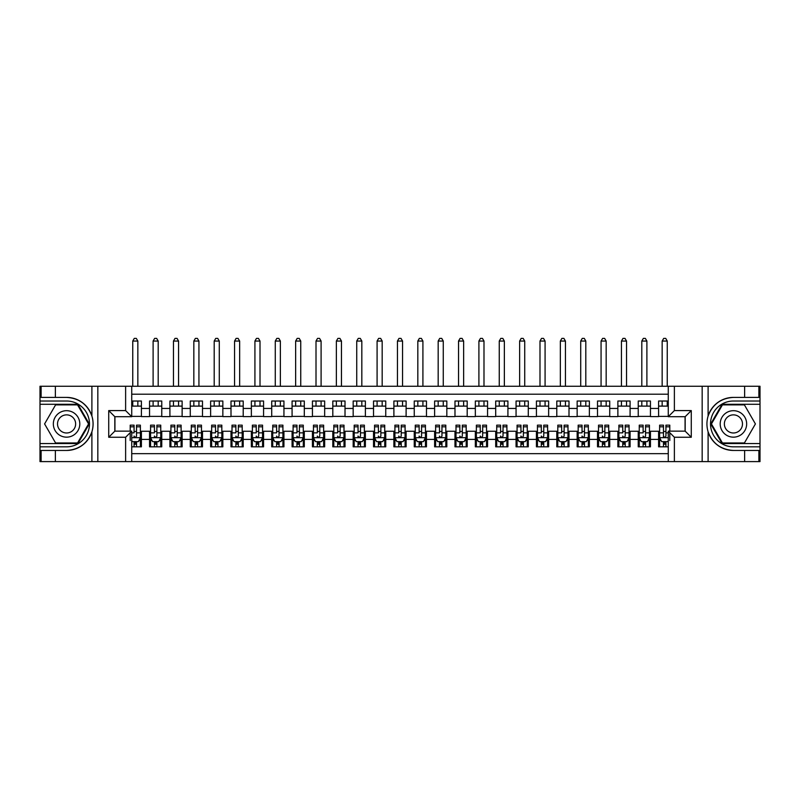 <?xml version="1.0" encoding="UTF-8"?>
<svg xmlns="http://www.w3.org/2000/svg" width="800" height="800" viewBox="0 0 800 800"><rect width="100%" height="100%" fill="white"/><g stroke="black" fill="none" stroke-linecap="round" stroke-linejoin="round"><path stroke-width="1.2" d="M131.73 461.6L668.27 461.6L668.27 431.15L685.17 431.15L685.17 416.7L668.27 416.7L668.27 386.26L131.73 386.26L131.73 416.7L114.83 416.7L114.83 431.15L131.73 431.15L131.73 461.6L55.37 461.6L55.37 450.45L66.57 450.45C79.04 449.69 87.48 443.48 91.9 431.8C93.45 426.56 93.45 421.3 91.9 416.05C87.48 404.37 79.04 398.16 66.57 397.4L55.37 397.4L55.37 386.26L40 386.26L40 443.57L77.92 443.57L89.26 423.93L77.92 404.28L40 404.28M668.27 401.02L658.6 401.02L658.6 408.45L650.45 408.45L650.45 416.6L658.6 416.6L658.6 408.45M650.45 408.45L650.45 401.02L638.24 401.02L638.24 408.45L630.09 408.45L630.09 416.6L638.24 416.6L638.24 408.45M630.09 408.45L630.09 401.02L617.87 401.02L617.87 408.45L609.73 408.45L609.73 416.6L617.87 416.6L617.87 408.45M609.73 408.45L609.73 401.02L597.51 401.02L597.51 408.45L589.37 408.45L589.37 416.6L597.51 416.6L597.51 408.45M589.37 408.45L589.37 401.02L577.15 401.02L577.15 408.45L569 408.45L569 416.6L577.15 416.6L577.15 408.45M569 408.45L569 401.02L556.79 401.02L556.79 408.45L548.64 408.45L548.64 416.6L556.79 416.6L556.79 408.45M548.64 408.45L548.64 401.02L536.43 401.02L536.43 408.45L528.28 408.45L528.28 416.6L536.43 416.6L536.43 408.45M528.28 408.45L528.28 401.02L516.06 401.02L516.06 408.45L507.92 408.45L507.92 416.6L516.06 416.6L516.06 408.45M507.92 408.45L507.92 401.02L495.7 401.02L495.7 408.45L487.56 408.45L487.56 416.6L495.7 416.6L495.7 408.45M487.56 408.45L487.56 401.02L475.34 401.02L475.34 408.45L467.19 408.45L467.19 416.6L475.34 416.6L475.34 408.45M467.19 408.45L467.19 401.02L454.98 401.02L454.98 408.45L446.83 408.45L446.83 416.6L454.98 416.6L454.98 408.45M446.83 408.45L446.83 401.02L434.62 401.02L434.62 408.45L426.47 408.45L426.47 416.6L434.62 416.6L434.62 408.45M426.47 408.45L426.47 401.02L414.25 401.02L414.25 408.45L406.11 408.45L406.11 416.6L414.25 416.6L414.25 408.45M406.11 408.45L406.11 401.02L393.89 401.02L393.89 408.45L385.75 408.45L385.75 416.6L393.89 416.6L393.89 408.45M385.75 408.45L385.75 401.02L373.53 401.02L373.53 408.45L365.38 408.45L365.38 416.6L373.53 416.6L373.53 408.45M365.38 408.45L365.38 401.02L353.17 401.02L353.17 408.45L345.02 408.45L345.02 416.6L353.17 416.6L353.17 408.45M345.02 408.45L345.02 401.02L332.81 401.02L332.81 408.45L324.66 408.45L324.66 416.6L332.81 416.6L332.81 408.45M324.66 408.45L324.66 401.02L312.44 401.02L312.44 408.45L304.3 408.45L304.3 416.6L312.44 416.6L312.44 408.45M304.3 408.45L304.3 401.02L292.08 401.02L292.08 408.45L283.94 408.45L283.94 416.6L292.08 416.6L292.08 408.45M283.94 408.45L283.94 401.02L271.72 401.02L271.72 408.45L263.57 408.45L263.57 416.6L271.72 416.6L271.72 408.45M263.57 408.45L263.57 401.02L251.36 401.02L251.36 408.45L243.21 408.45L243.21 416.6L251.36 416.6L251.36 408.45M243.21 408.45L243.21 401.02L231 401.02L231 408.45L222.85 408.45L222.85 416.6L231 416.6L231 408.45M222.85 408.45L222.85 401.02L210.63 401.02L210.63 408.45L202.49 408.45L202.49 416.6L210.63 416.6L210.63 408.45M202.49 408.45L202.49 401.02L190.27 401.02L190.27 408.45L182.13 408.45L182.13 416.6L190.27 416.6L190.27 408.45M182.13 408.45L182.13 401.02L169.91 401.02L169.91 408.45L161.76 408.45L161.76 416.6L169.91 416.6L169.91 408.45M161.76 408.45L161.76 401.02L149.55 401.02L149.55 416.6L141.4 416.6L141.4 401.02L131.73 401.02M131.73 446.83L141.4 446.83L141.4 431.26L149.55 431.26L149.55 446.83L161.76 446.83L161.76 431.26L169.91 431.26L169.91 439.4L161.76 439.4M169.91 439.4L169.91 446.83L182.13 446.83L182.13 431.26L190.27 431.26L190.27 439.4L182.13 439.4M190.27 439.4L190.27 446.83L202.49 446.83L202.49 431.26L210.63 431.26L210.63 439.4L202.49 439.4M210.63 439.4L210.63 446.83L222.85 446.83L222.85 431.26L231 431.26L231 439.4L222.85 439.4M231 439.4L231 446.83L243.21 446.83L243.21 431.26L251.36 431.26L251.36 439.4L243.21 439.4M251.36 439.4L251.36 446.83L263.57 446.83L263.57 431.26L271.72 431.26L271.72 439.4L263.57 439.4M271.72 439.4L271.72 446.83L283.94 446.83L283.94 431.26L292.08 431.26L292.08 439.4L283.94 439.4M292.08 439.4L292.08 446.83L304.3 446.83L304.3 431.26L312.44 431.26L312.44 439.4L304.3 439.4M312.44 439.4L312.44 446.83L324.66 446.83L324.66 431.26L332.81 431.26L332.81 439.4L324.66 439.4M332.81 439.4L332.81 446.83L345.02 446.83L345.02 431.26L353.17 431.26L353.17 439.4L345.02 439.4M353.17 439.4L353.17 446.83L365.38 446.83L365.38 431.26L373.53 431.26L373.53 439.4L365.38 439.4M373.53 439.4L373.53 446.83L385.75 446.83L385.75 431.26L393.89 431.26L393.89 439.4L385.75 439.4M393.89 439.4L393.89 446.83L406.11 446.83L406.11 431.26L414.25 431.26L414.25 439.4L406.11 439.4M414.25 439.4L414.25 446.83L426.47 446.83L426.47 431.26L434.62 431.26L434.62 439.4L426.47 439.4M434.62 439.4L434.62 446.83L446.83 446.83L446.83 431.26L454.98 431.26L454.98 439.4L446.83 439.4M454.98 439.4L454.98 446.83L467.19 446.83L467.19 431.26L475.34 431.26L475.34 439.4L467.19 439.4M475.34 439.4L475.34 446.83L487.56 446.83L487.56 431.26L495.7 431.26L495.7 439.4L487.56 439.4M495.7 439.4L495.7 446.83L507.92 446.83L507.92 431.26L516.06 431.26L516.06 439.4L507.92 439.4M516.06 439.4L516.06 446.83L528.28 446.83L528.28 431.26L536.43 431.26L536.43 439.4L528.28 439.4M536.43 439.4L536.43 446.83L548.64 446.83L548.64 431.26L556.79 431.26L556.79 439.4L548.64 439.4M556.79 439.4L556.79 446.83L569 446.83L569 431.26L577.15 431.26L577.15 439.4L569 439.4M577.15 439.4L577.15 446.83L589.37 446.83L589.37 431.26L597.51 431.26L597.51 439.4L589.37 439.4M597.51 439.4L597.51 446.83L609.73 446.83L609.73 431.26L617.87 431.26L617.87 439.4L609.73 439.4M617.87 439.4L617.87 446.83L630.09 446.83L630.09 431.26L638.24 431.26L638.24 439.4L630.09 439.4M638.24 439.4L638.24 446.83L650.45 446.83L650.45 431.26L658.6 431.26L658.6 439.4L650.45 439.4M668.27 394.2L131.73 394.2M131.73 453.65L668.27 453.65M658.6 439.4L658.6 446.83L668.27 446.83M114.93 416.7L114.93 431.15M685.07 431.15L685.07 416.7M131.73 406.11L141.4 406.11M131.73 416.39L141.4 416.39M134.07 431.46L136.52 431.46M140.38 431.46L141.4 431.46M134.07 441.74L136.52 441.74M140.38 441.74L141.4 441.74M149.55 416.39L161.76 416.39M149.55 406.11L161.76 406.11M149.55 431.46L150.57 431.46M154.43 431.46L156.88 431.46M160.75 431.46L161.76 431.46M149.55 441.74L150.57 441.74M154.43 441.74L156.88 441.74M160.75 441.74L161.76 441.74M169.91 431.46L170.93 431.46M174.8 431.46L177.24 431.46M181.11 431.46L182.13 431.46M169.91 441.74L170.93 441.74M174.8 441.74L177.24 441.74M181.11 441.74L182.13 441.74M169.91 406.11L182.13 406.11M169.91 416.39L182.13 416.39M190.27 431.46L191.29 431.46M195.16 431.46L197.6 431.46M201.47 431.46L202.49 431.46M190.27 441.74L191.29 441.74M195.16 441.74L197.6 441.74M201.47 441.74L202.49 441.74M190.27 406.11L202.49 406.11M190.27 416.39L202.49 416.39M210.63 431.46L211.65 431.46M215.52 431.46L217.96 431.46M221.83 431.46L222.85 431.46M210.63 441.74L211.65 441.74M215.52 441.74L217.96 441.74M221.83 441.74L222.85 441.74M210.63 406.11L222.85 406.11M210.63 416.39L222.85 416.39M231 431.46L232.01 431.46M235.88 431.46L238.33 431.46M242.19 431.46L243.21 431.46M231 441.74L232.01 441.74M235.88 441.74L238.33 441.74M242.19 441.74L243.21 441.74M231 406.11L243.21 406.11M231 416.39L243.21 416.39M251.36 431.46L252.38 431.46M256.24 431.46L258.69 431.46M262.56 431.46L263.57 431.46M251.36 441.74L252.38 441.74M256.24 441.74L258.69 441.74M262.56 441.74L263.57 441.74M251.36 406.11L263.57 406.11M251.36 416.39L263.57 416.39M271.72 431.46L272.74 431.46M276.61 431.46L279.05 431.46M282.92 431.46L283.94 431.46M271.72 441.74L272.74 441.74M276.61 441.74L279.05 441.74M282.92 441.74L283.94 441.74M271.72 406.11L283.94 406.11M271.72 416.39L283.94 416.39M292.08 431.46L293.1 431.46M296.97 431.46L299.41 431.46M303.28 431.46L304.3 431.46M292.08 441.74L293.1 441.74M296.97 441.74L299.41 441.74M303.28 441.74L304.3 441.74M292.08 406.11L304.3 406.11M292.08 416.39L304.3 416.39M312.44 431.46L313.46 431.46M317.33 431.46L319.77 431.46M323.64 431.46L324.66 431.46M312.44 441.74L313.46 441.74M317.33 441.74L319.77 441.74M323.64 441.74L324.66 441.74M312.44 406.11L324.66 406.11M312.44 416.39L324.66 416.39M332.81 431.46L333.82 431.46M337.69 431.46L340.14 431.46M344 431.46L345.02 431.46M332.81 441.74L333.82 441.74M337.69 441.74L340.14 441.74M344 441.74L345.02 441.74M332.81 406.11L345.02 406.11M332.81 416.39L345.02 416.39M353.17 431.46L354.19 431.46M358.05 431.46L360.5 431.46M364.37 431.46L365.38 431.46M353.17 441.74L354.19 441.74M358.05 441.74L360.5 441.74M364.37 441.74L365.38 441.74M353.17 406.11L365.38 406.11M353.17 416.39L365.38 416.39M373.53 431.46L374.55 431.46M378.42 431.46L380.86 431.46M384.73 431.46L385.75 431.46M373.53 441.74L374.55 441.74M378.42 441.74L380.86 441.74M384.73 441.74L385.75 441.74M373.53 406.11L385.75 406.11M373.53 416.39L385.75 416.39M393.89 431.46L394.91 431.46M398.78 431.46L401.22 431.46M405.09 431.46L406.11 431.46M393.89 441.74L394.91 441.74M398.78 441.74L401.22 441.74M405.09 441.74L406.11 441.74M393.89 406.11L406.11 406.11M393.89 416.39L406.11 416.39M414.25 431.46L415.27 431.46M419.14 431.46L421.58 431.46M425.45 431.46L426.47 431.46M414.25 441.74L415.27 441.74M419.14 441.74L421.58 441.74M425.45 441.74L426.47 441.74M414.25 406.11L426.47 406.11M414.25 416.39L426.47 416.39M434.62 431.46L435.63 431.46M439.5 431.46L441.95 431.46M445.81 431.46L446.83 431.46M434.62 441.74L435.63 441.74M439.5 441.74L441.95 441.74M445.81 441.74L446.83 441.74M434.62 406.11L446.83 406.11M434.62 416.39L446.83 416.39M454.98 431.46L456 431.46M459.86 431.46L462.31 431.46M466.18 431.46L467.19 431.46M454.98 441.74L456 441.74M459.86 441.74L462.31 441.74M466.18 441.74L467.19 441.74M454.98 406.11L467.19 406.11M454.98 416.39L467.19 416.39M475.34 431.46L476.36 431.46M480.23 431.46L482.67 431.46M486.54 431.46L487.56 431.46M475.34 441.74L476.36 441.74M480.23 441.74L482.67 441.74M486.54 441.74L487.56 441.74M475.34 406.11L487.56 406.11M475.34 416.39L487.56 416.39M495.7 431.46L496.72 431.46M500.59 431.46L503.03 431.46M506.9 431.46L507.92 431.46M495.7 441.74L496.72 441.74M500.59 441.74L503.03 441.74M506.9 441.74L507.92 441.74M495.7 406.11L507.92 406.11M495.7 416.39L507.92 416.39M516.06 431.46L517.08 431.46M520.95 431.46L523.39 431.46M527.26 431.46L528.28 431.46M516.06 441.74L517.08 441.74M520.95 441.74L523.39 441.74M527.26 441.74L528.28 441.74M516.06 406.11L528.28 406.11M516.06 416.39L528.28 416.39M536.43 431.46L537.44 431.46M541.31 431.46L543.76 431.46M547.62 431.46L548.64 431.46M536.43 441.74L537.44 441.74M541.31 441.74L543.76 441.74M547.62 441.74L548.64 441.74M536.43 406.11L548.64 406.11M536.43 416.39L548.64 416.39M556.79 431.46L557.81 431.46M561.67 431.46L564.12 431.46M567.99 431.46L569 431.46M556.79 441.74L557.81 441.74M561.67 441.74L564.12 441.74M567.99 441.74L569 441.74M556.79 406.11L569 406.11M556.79 416.39L569 416.39M577.15 431.46L578.17 431.46M582.04 431.46L584.48 431.46M588.35 431.46L589.37 431.46M577.15 441.74L578.17 441.74M582.04 441.74L584.48 441.74M588.35 441.74L589.37 441.74M577.15 406.11L589.37 406.11M577.15 416.39L589.37 416.39M597.51 431.46L598.53 431.46M602.4 431.46L604.84 431.46M608.71 431.46L609.73 431.46M597.51 441.74L598.53 441.74M602.4 441.74L604.84 441.74M608.71 441.74L609.73 441.74M597.51 406.11L609.73 406.11M597.51 416.39L609.73 416.39M617.87 431.46L618.89 431.46M622.76 431.46L625.2 431.46M629.07 431.46L630.09 431.46M617.87 441.74L618.89 441.74M622.76 441.74L625.2 441.74M629.07 441.74L630.09 441.74M617.87 406.11L630.09 406.11M617.87 416.39L630.09 416.39M638.24 431.46L639.25 431.46M643.12 431.46L645.57 431.46M649.43 431.46L650.45 431.46M638.24 441.74L639.25 441.74M643.12 441.74L645.57 441.74M649.43 441.74L650.45 441.74M638.24 406.11L650.45 406.11M638.24 416.39L650.45 416.39M658.6 431.46L659.62 431.46M663.48 431.46L665.93 431.46M658.6 441.74L659.62 441.74M663.48 441.74L665.93 441.74M658.6 406.11L668.27 406.11M658.6 416.39L668.27 416.39M134.07 446.83L134.07 441.64L134.07 444.19L136.52 444.19M131.73 440.62L132.24 441.64L138.35 441.64L140.38 437.57L140.38 432.85L140.38 446.83M140.38 429.17L140.38 425.15L136.52 425.15L136.52 432.85L136.52 426.81L140.38 426.81L140.38 432.85L136.52 432.85L136.52 436.04C135.7 437.61 134.89 437.61 134.07 436.04L134.07 437.67M138.91 440.52L140.38 440.52L140.38 444.19M130.2 431.15L130.2 425.15L134.07 425.15L134.07 432.85L131.73 432.85M130.2 432.85L130.2 440.52M136.52 441.64L136.52 446.83M137.84 406.11L137.84 401.02M137.84 386.26L137.84 341.05L132.75 341.05L132.75 386.26M132.75 406.11L132.75 401.02M132.75 341.05L134.28 338.4L136.31 338.4L137.84 341.05M73.19 412.46A13.24 13.24 0 0 0 55.11 417.31A13.24 13.24 0 0 0 59.95 435.39A13.24 13.24 0 0 0 78.03 430.54A13.24 13.24 0 0 0 73.19 412.46M71.1 416.08A9.06 9.06 0 0 0 58.73 419.39A9.06 9.06 0 0 0 62.04 431.77A9.06 9.06 0 0 0 74.42 428.46A9.06 9.06 0 0 0 71.1 416.08M77.56 442.96L55.58 442.96L44.59 423.93L55.58 404.89L77.56 404.89L88.56 423.93L77.56 442.96M740.05 412.46A13.24 13.24 0 0 0 721.97 417.31A13.24 13.24 0 0 0 726.81 435.39A13.24 13.24 0 0 0 744.89 430.54A13.24 13.24 0 0 0 740.05 412.46M737.96 416.08A9.06 9.06 0 0 0 725.58 419.39A9.06 9.06 0 0 0 728.9 431.77A9.06 9.06 0 0 0 741.27 428.46A9.06 9.06 0 0 0 737.96 416.08M744.42 442.96L722.44 442.96L711.44 423.93L722.44 404.89L744.42 404.89L755.41 423.93L744.42 442.96M125.62 461.6L125.62 437.26L108.72 437.26L108.72 410.59L125.62 410.59L125.62 386.26L97.83 386.26L97.83 461.6M91.9 416.05L91.9 386.26L55.37 386.26M55.37 461.6L40 461.6L40 443.57M40 446.83L66.57 446.83A22.91 22.91 0 0 0 89.48 423.93A22.91 22.91 0 0 0 66.57 401.02L40 401.02M66.57 450.45A26.52 26.52 0 0 0 93.09 423.93A26.52 26.52 0 0 0 66.57 397.4M91.9 386.26L97.83 386.26M125.62 386.26L131.73 386.26M55.37 450.45L41.12 450.45L41.12 461.6M55.37 397.4L41.12 397.4L41.12 386.26M125.62 437.26L131.73 431.15M108.72 437.26L114.83 431.15M108.72 410.59L114.83 416.7M125.62 410.59L131.73 416.7M668.27 386.26L744.63 386.26L744.63 397.4L733.43 397.4C720.96 398.16 712.52 404.37 708.1 416.05C706.55 421.29 706.55 426.55 708.1 431.8C712.52 443.48 720.96 449.69 733.43 450.45L744.63 450.45L744.63 461.6L760 461.6L760 404.28L722.08 404.28L710.74 423.93L722.08 443.57L760 443.57M674.38 386.26L674.38 410.59L691.28 410.59L691.28 437.26L674.38 437.26L674.38 461.6L702.17 461.6L702.17 386.26M733.43 450.45A26.52 26.52 0 0 1 708.1 431.8L708.1 461.6L744.63 461.6M744.63 386.26L760 386.26L760 404.28M760 401.02L733.43 401.02A22.91 22.91 0 0 0 710.52 423.93A22.91 22.91 0 0 0 733.43 446.83L760 446.83M733.43 397.4A26.52 26.52 0 0 0 708.1 416.05L708.1 386.26M708.1 461.6L702.17 461.6M674.38 461.6L668.27 461.6M744.63 397.4L758.88 397.4L758.88 386.26M744.63 450.45L758.88 450.45L758.88 461.6M674.38 410.59L668.27 416.7M691.28 410.59L685.17 416.7M691.28 437.26L685.17 431.15M674.38 437.26L668.27 431.15M154.43 446.83L154.43 441.64L154.43 444.19L156.88 444.19M150.57 426.81L154.43 426.81L154.43 425.15L150.57 425.15L150.57 437.57L152.6 441.64L158.71 441.64L160.75 437.57L160.75 432.85L160.75 446.83M160.75 429.17L160.75 425.15L156.88 425.15L156.88 432.85L156.88 426.81L160.75 426.81L160.75 432.85L156.88 432.85L156.88 436.04C156.06 437.61 155.25 437.61 154.43 436.04L154.43 437.67M159.27 440.52L160.75 440.52L160.75 444.19M154.43 426.81L154.43 432.85L150.57 432.85L150.57 444.19M152.04 440.52L150.57 440.52L150.57 446.83M156.88 441.64L156.88 446.83M158.2 406.11L158.2 401.02M158.2 386.26L158.2 341.05L153.11 341.05L153.11 386.26M153.11 406.11L153.11 401.02M153.11 341.05L154.64 338.4L156.67 338.4L158.2 341.05M174.8 446.83L174.8 441.64L174.8 444.19L177.24 444.19M170.93 426.81L174.8 426.81L174.8 425.15L170.93 425.15L170.93 437.57L172.96 441.64L179.07 441.64L181.11 437.57L181.11 432.85L181.11 446.83M181.11 429.17L181.11 425.15L177.24 425.15L177.24 432.85L177.24 426.81L181.11 426.81L181.11 432.85L177.24 432.85L177.24 436.04C176.42 437.61 175.61 437.61 174.8 436.04L174.8 437.67M179.63 440.52L181.11 440.52L181.11 444.19M174.8 426.81L174.8 432.85L170.93 432.85L170.93 444.19M172.4 440.52L170.93 440.52L170.93 446.83M177.24 441.64L177.24 446.83M178.56 406.11L178.56 401.02M178.56 386.26L178.56 341.05L173.47 341.05L173.47 386.26M173.47 406.11L173.47 401.02M173.47 341.05L175 338.4L177.04 338.4L178.56 341.05M195.16 446.83L195.16 441.64L195.16 444.19L197.6 444.19M191.29 426.81L195.16 426.81L195.16 425.15L191.29 425.15L191.29 437.57L193.33 441.64L199.43 441.64L201.47 437.57L201.47 432.85L201.47 446.83M201.47 429.17L201.47 425.15L197.6 425.15L197.6 432.85L197.6 426.81L201.47 426.81L201.47 432.85L197.6 432.85L197.6 436.04C196.79 437.61 195.97 437.61 195.16 436.04L195.16 437.67M199.99 440.52L201.47 440.52L201.47 444.19M195.16 426.81L195.16 432.85L191.29 432.85L191.29 444.19M192.77 440.52L191.29 440.52L191.29 446.83M197.6 441.64L197.6 446.83M198.93 406.11L198.93 401.02M198.93 386.26L198.93 341.05L193.83 341.05L193.83 386.26M193.83 406.11L193.83 401.02M193.83 341.05L195.36 338.4L197.4 338.4L198.93 341.05M215.52 446.83L215.52 441.64L215.52 444.19L217.96 444.19M211.65 426.81L215.52 426.81L215.52 425.15L211.65 425.15L211.65 437.57L213.69 441.64L219.8 441.64L221.83 437.57L221.83 432.85L221.83 446.83M221.83 429.17L221.83 425.15L217.96 425.15L217.96 432.85L217.96 426.81L221.83 426.81L221.83 432.85L217.96 432.85L217.96 436.04C217.15 437.61 216.33 437.61 215.52 436.04L215.52 437.67M220.36 440.52L221.83 440.52L221.83 444.19M215.52 426.81L215.52 432.85L211.65 432.85L211.65 444.19M213.13 440.52L211.65 440.52L211.65 446.83M217.96 441.64L217.96 446.83M219.29 406.11L219.29 401.02M219.29 386.26L219.29 341.05L214.2 341.05L214.2 386.26M214.2 406.11L214.2 401.02M214.2 341.05L215.72 338.4L217.76 338.4L219.29 341.05M235.88 446.83L235.88 441.64L235.88 444.19L238.33 444.19M232.01 426.81L235.88 426.81L235.88 425.15L232.01 425.15L232.01 437.57L234.05 441.64L240.16 441.64L242.19 437.57L242.19 432.85L242.19 446.83M242.19 429.17L242.19 425.15L238.33 425.15L238.33 432.85L238.33 426.81L242.19 426.81L242.19 432.85L238.33 432.85L238.33 436.04C237.51 437.61 236.7 437.61 235.88 436.04L235.88 437.67M240.72 440.52L242.19 440.52L242.19 444.19M235.88 426.81L235.88 432.85L232.01 432.85L232.01 444.19M233.49 440.52L232.01 440.52L232.01 446.83M238.33 441.64L238.33 446.83M239.65 406.11L239.65 401.02M239.65 386.26L239.65 341.05L234.56 341.05L234.56 386.26M234.56 406.11L234.56 401.02M234.56 341.05L236.09 338.4L238.12 338.4L239.65 341.05M256.24 446.83L256.24 441.64L256.24 444.19L258.69 444.19M252.38 426.81L256.24 426.81L256.24 425.15L252.38 425.15L252.38 437.57L254.41 441.64L260.52 441.64L262.56 437.57L262.56 432.85L262.56 446.83M262.56 429.17L262.56 425.15L258.69 425.15L258.69 432.85L258.69 426.81L262.56 426.81L262.56 432.85L258.69 432.85L258.69 436.04C257.87 437.61 257.06 437.61 256.24 436.04L256.24 437.67M261.08 440.52L262.56 440.52L262.56 444.19M256.24 426.81L256.24 432.85L252.38 432.85L252.38 444.19M253.85 440.52L252.38 440.52L252.38 446.83M258.69 441.64L258.69 446.83M260.01 406.11L260.01 401.02M260.01 386.26L260.01 341.05L254.92 341.05L254.92 386.26M254.92 406.11L254.92 401.02M254.92 341.05L256.45 338.4L258.48 338.4L260.01 341.05M276.61 446.83L276.61 441.64L276.61 444.19L279.05 444.19M272.74 426.81L276.61 426.81L276.61 425.15L272.74 425.15L272.74 437.57L274.77 441.64L280.88 441.64L282.92 437.57L282.92 432.85L282.92 446.83M282.92 429.17L282.92 425.15L279.05 425.15L279.05 432.85L279.05 426.81L282.92 426.81L282.92 432.85L279.05 432.85L279.05 436.04C278.23 437.61 277.42 437.61 276.61 436.04L276.61 437.67M281.44 440.52L282.92 440.52L282.92 444.19M276.61 426.81L276.61 432.85L272.74 432.85L272.74 444.19M274.21 440.52L272.74 440.52L272.74 446.83M279.05 441.64L279.05 446.83M280.37 406.11L280.37 401.02M280.37 386.26L280.37 341.05L275.28 341.05L275.28 386.26M275.28 406.11L275.28 401.02M275.28 341.05L276.81 338.4L278.85 338.4L280.37 341.05M296.97 446.83L296.97 441.64L296.97 444.19L299.41 444.19M293.1 426.81L296.97 426.81L296.97 425.15L293.1 425.15L293.1 437.57L295.14 441.64L301.24 441.64L303.28 437.57L303.28 432.85L303.28 446.83M303.28 429.17L303.28 425.15L299.41 425.15L299.41 432.85L299.41 426.81L303.28 426.81L303.28 432.85L299.41 432.85L299.41 436.04C298.6 437.61 297.78 437.61 296.97 436.04L296.97 437.67M301.8 440.52L303.28 440.52L303.28 444.19M296.97 426.81L296.97 432.85L293.1 432.85L293.1 444.19M294.58 440.52L293.1 440.52L293.1 446.83M299.41 441.64L299.41 446.83M300.74 406.11L300.74 401.02M300.74 386.26L300.74 341.05L295.64 341.05L295.64 386.26M295.64 406.11L295.64 401.02M295.64 341.05L297.17 338.4L299.21 338.4L300.74 341.05M317.33 446.83L317.33 441.64L317.33 444.19L319.77 444.19M313.46 426.81L317.33 426.81L317.33 425.15L313.46 425.15L313.46 437.57L315.5 441.64L321.61 441.64L323.64 437.57L323.64 432.85L323.64 446.83M323.64 429.17L323.64 425.15L319.77 425.15L319.77 432.85L319.77 426.81L323.64 426.81L323.64 432.85L319.77 432.85L319.77 436.04C318.96 437.61 318.14 437.61 317.33 436.04L317.33 437.67M322.17 440.52L323.64 440.52L323.64 444.19M317.33 426.81L317.33 432.85L313.46 432.85L313.46 444.19M314.94 440.52L313.46 440.52L313.46 446.83M319.77 441.64L319.77 446.83M321.1 406.11L321.1 401.02M321.1 386.26L321.1 341.05L316.01 341.05L316.01 386.26M316.01 406.11L316.01 401.02M316.01 341.05L317.53 338.4L319.57 338.4L321.1 341.05M337.69 446.83L337.69 441.64L337.69 444.19L340.14 444.19M333.82 426.81L337.69 426.81L337.69 425.15L333.82 425.15L333.82 437.57L335.86 441.64L341.97 441.64L344 437.57L344 432.85L344 446.83M344 429.17L344 425.15L340.14 425.15L340.14 432.85L340.14 426.81L344 426.81L344 432.85L340.14 432.85L340.14 436.04C339.32 437.61 338.51 437.61 337.69 436.04L337.69 437.67M342.53 440.52L344 440.52L344 444.19M337.69 426.81L337.69 432.85L333.82 432.85L333.82 444.19M335.3 440.52L333.82 440.52L333.82 446.83M340.14 441.64L340.14 446.83M341.46 406.11L341.46 401.02M341.46 386.26L341.46 341.05L336.37 341.05L336.37 386.26M336.37 406.11L336.37 401.02M336.37 341.05L337.9 338.4L339.93 338.4L341.46 341.05M358.05 446.83L358.05 441.64L358.05 444.19L360.5 444.19M354.19 426.81L358.05 426.81L358.05 425.15L354.19 425.15L354.19 437.57L356.22 441.64L362.33 441.64L364.37 437.57L364.37 432.85L364.37 446.83M364.37 429.17L364.37 425.15L360.5 425.15L360.5 432.85L360.5 426.81L364.37 426.81L364.37 432.85L360.5 432.85L360.5 436.04C359.68 437.61 358.87 437.61 358.05 436.04L358.05 437.67M362.89 440.52L364.37 440.52L364.37 444.19M358.05 426.81L358.05 432.85L354.19 432.85L354.19 444.19M355.66 440.52L354.19 440.52L354.19 446.83M360.5 441.64L360.5 446.83M361.82 406.11L361.82 401.02M361.82 386.26L361.82 341.05L356.73 341.05L356.73 386.26M356.73 406.11L356.73 401.02M356.73 341.05L358.26 338.4L360.29 338.4L361.82 341.05M378.42 446.83L378.42 441.64L378.42 444.19L380.86 444.19M374.55 426.81L378.42 426.81L378.42 425.15L374.55 425.15L374.55 437.57L376.58 441.64L382.69 441.64L384.73 437.57L384.73 432.85L384.73 446.83M384.73 429.17L384.73 425.15L380.86 425.15L380.86 432.85L380.86 426.81L384.73 426.81L384.73 432.85L380.86 432.85L380.86 436.04C380.04 437.61 379.23 437.61 378.42 436.04L378.42 437.67M383.25 440.52L384.73 440.52L384.73 444.19M378.42 426.81L378.42 432.85L374.55 432.85L374.55 444.19M376.02 440.52L374.55 440.52L374.55 446.83M380.86 441.64L380.86 446.83M382.18 406.11L382.18 401.02M382.18 386.26L382.18 341.05L377.09 341.05L377.09 386.26M377.09 406.11L377.09 401.02M377.09 341.05L378.62 338.4L380.66 338.4L382.18 341.05M398.78 446.83L398.78 441.64L398.78 444.19L401.22 444.19M394.91 426.81L398.78 426.81L398.78 425.15L394.91 425.15L394.91 437.57L396.95 441.64L403.05 441.64L405.09 437.57L405.09 432.85L405.09 446.83M405.09 429.17L405.09 425.15L401.22 425.15L401.22 432.85L401.22 426.81L405.09 426.81L405.09 432.85L401.22 432.85L401.22 436.04C400.41 437.61 399.59 437.61 398.78 436.04L398.78 437.67M403.61 440.52L405.09 440.52L405.09 444.19M398.78 426.81L398.78 432.85L394.91 432.85L394.91 444.19M396.39 440.52L394.91 440.52L394.91 446.83M401.22 441.64L401.22 446.83M402.55 406.11L402.55 401.02M402.55 386.26L402.55 341.05L397.45 341.05L397.45 386.26M397.45 406.11L397.45 401.02M397.45 341.05L398.98 338.4L401.02 338.4L402.55 341.05M419.14 446.83L419.14 441.64L419.14 444.19L421.58 444.19M415.27 426.81L419.14 426.81L419.14 425.15L415.27 425.15L415.27 437.57L417.31 441.64L423.42 441.64L425.45 437.57L425.45 432.85L425.45 446.83M425.45 429.17L425.45 425.15L421.58 425.15L421.58 432.85L421.58 426.81L425.45 426.81L425.45 432.85L421.58 432.85L421.58 436.04C420.77 437.61 419.95 437.61 419.14 436.04L419.14 437.67M423.98 440.52L425.45 440.52L425.45 444.19M419.14 426.81L419.14 432.85L415.27 432.85L415.27 444.19M416.75 440.52L415.27 440.52L415.27 446.83M421.58 441.64L421.58 446.83M422.91 406.11L422.91 401.02M422.91 386.26L422.91 341.05L417.82 341.05L417.82 386.26M417.82 406.11L417.82 401.02M417.82 341.05L419.34 338.4L421.38 338.4L422.91 341.05M439.5 446.83L439.5 441.64L439.5 444.19L441.95 444.19M435.63 426.81L439.5 426.81L439.5 425.15L435.63 425.15L435.63 437.57L437.67 441.64L443.78 441.64L445.81 437.57L445.81 432.85L445.81 446.83M445.81 429.17L445.81 425.15L441.95 425.15L441.95 432.85L441.95 426.81L445.81 426.81L445.81 432.85L441.95 432.85L441.95 436.04C441.13 437.61 440.32 437.61 439.5 436.04L439.5 437.67M444.34 440.52L445.81 440.52L445.81 444.19M439.5 426.81L439.5 432.85L435.63 432.85L435.63 444.19M437.11 440.52L435.63 440.52L435.63 446.83M441.95 441.64L441.95 446.83M443.27 406.11L443.27 401.02M443.27 386.26L443.27 341.05L438.18 341.05L438.18 386.26M438.18 406.11L438.18 401.02M438.18 341.05L439.71 338.4L441.74 338.4L443.27 341.05M459.86 446.83L459.86 441.64L459.86 444.19L462.31 444.19M456 426.81L459.86 426.81L459.86 425.15L456 425.15L456 437.57L458.03 441.64L464.14 441.64L466.18 437.57L466.18 432.85L466.18 446.83M466.18 429.17L466.18 425.15L462.31 425.15L462.31 432.85L462.31 426.81L466.18 426.81L466.18 432.85L462.31 432.85L462.31 436.04C461.49 437.61 460.68 437.61 459.86 436.04L459.86 437.67M464.7 440.52L466.18 440.52L466.18 444.19M459.86 426.81L459.86 432.85L456 432.85L456 444.19M457.47 440.52L456 440.52L456 446.83M462.31 441.64L462.31 446.83M463.63 406.11L463.63 401.02M463.63 386.26L463.63 341.05L458.54 341.05L458.54 386.26M458.54 406.11L458.54 401.02M458.54 341.05L460.07 338.4L462.1 338.4L463.63 341.05M480.23 446.83L480.23 441.64L480.23 444.19L482.67 444.19M476.36 426.81L480.23 426.81L480.23 425.15L476.36 425.15L476.36 437.57L478.39 441.64L484.5 441.64L486.54 437.57L486.54 432.85L486.54 446.83M486.54 429.17L486.54 425.15L482.67 425.15L482.67 432.85L482.67 426.81L486.54 426.81L486.54 432.85L482.67 432.85L482.67 436.04C481.85 437.61 481.04 437.61 480.23 436.04L480.23 437.67M485.06 440.52L486.54 440.52L486.54 444.19M480.23 426.81L480.23 432.85L476.36 432.85L476.36 444.19M477.83 440.52L476.36 440.52L476.36 446.83M482.67 441.64L482.67 446.83M483.99 406.11L483.99 401.02M483.99 386.26L483.99 341.05L478.9 341.05L478.9 386.26M478.9 406.11L478.9 401.02M478.9 341.05L480.43 338.4L482.47 338.4L483.99 341.05M500.59 446.83L500.59 441.64L500.59 444.19L503.03 444.19M496.72 426.81L500.59 426.81L500.59 425.15L496.72 425.15L496.72 437.57L498.76 441.64L504.86 441.64L506.9 437.57L506.9 432.85L506.9 446.83M506.9 429.17L506.9 425.15L503.03 425.15L503.03 432.85L503.03 426.81L506.9 426.81L506.9 432.85L503.03 432.85L503.03 436.04C502.22 437.61 501.4 437.61 500.59 436.04L500.59 437.67M505.42 440.52L506.9 440.52L506.9 444.19M500.59 426.81L500.59 432.85L496.72 432.85L496.72 444.19M498.2 440.52L496.72 440.52L496.72 446.83M503.03 441.64L503.03 446.83M504.36 406.11L504.36 401.02M504.36 386.26L504.36 341.05L499.26 341.05L499.26 386.26M499.26 406.11L499.26 401.02M499.26 341.05L500.79 338.4L502.83 338.4L504.36 341.05M520.95 446.83L520.95 441.64L520.95 444.19L523.39 444.19M517.08 426.81L520.95 426.81L520.95 425.15L517.08 425.15L517.08 437.57L519.12 441.64L525.23 441.64L527.26 437.57L527.26 432.85L527.26 446.83M527.26 429.17L527.26 425.15L523.39 425.15L523.39 432.85L523.39 426.81L527.26 426.81L527.26 432.85L523.39 432.85L523.39 436.04C522.58 437.61 521.76 437.61 520.95 436.04L520.95 437.67M525.79 440.52L527.26 440.52L527.26 444.19M520.95 426.81L520.95 432.85L517.08 432.85L517.08 444.19M518.56 440.52L517.08 440.52L517.08 446.83M523.39 441.64L523.39 446.83M524.72 406.11L524.72 401.02M524.72 386.26L524.72 341.05L519.63 341.05L519.63 386.26M519.63 406.11L519.63 401.02M519.63 341.05L521.15 338.4L523.19 338.4L524.72 341.05M541.31 446.83L541.31 441.64L541.31 444.19L543.76 444.19M537.44 426.81L541.31 426.81L541.31 425.15L537.44 425.15L537.44 437.57L539.48 441.64L545.59 441.64L547.62 437.57L547.62 432.85L547.62 446.83M547.62 429.17L547.62 425.15L543.76 425.15L543.76 432.85L543.76 426.81L547.62 426.81L547.62 432.85L543.76 432.85L543.76 436.04C542.94 437.61 542.13 437.61 541.31 436.04L541.31 437.67M546.15 440.52L547.62 440.52L547.62 444.19M541.31 426.81L541.31 432.85L537.44 432.85L537.44 444.19M538.92 440.52L537.44 440.52L537.44 446.83M543.76 441.64L543.76 446.83M545.08 406.11L545.08 401.02M545.08 386.26L545.08 341.05L539.99 341.05L539.99 386.26M539.99 406.11L539.99 401.02M539.99 341.05L541.52 338.4L543.55 338.4L545.08 341.05M561.67 446.83L561.67 441.64L561.67 444.19L564.12 444.19M557.81 426.81L561.67 426.81L561.67 425.15L557.81 425.15L557.81 437.57L559.84 441.64L565.95 441.64L567.99 437.57L567.99 432.85L567.99 446.83M567.99 429.17L567.99 425.15L564.12 425.15L564.12 432.85L564.12 426.81L567.99 426.81L567.99 432.85L564.12 432.85L564.12 436.04C563.3 437.61 562.49 437.61 561.67 436.04L561.67 437.67M566.51 440.52L567.99 440.52L567.99 444.19M561.67 426.81L561.67 432.85L557.81 432.85L557.81 444.19M559.28 440.52L557.81 440.52L557.81 446.83M564.12 441.64L564.12 446.83M565.44 406.11L565.44 401.02M565.44 386.26L565.44 341.05L560.35 341.05L560.35 386.26M560.35 406.11L560.35 401.02M560.35 341.05L561.88 338.4L563.91 338.4L565.44 341.05M582.04 446.83L582.04 441.64L582.04 444.19L584.48 444.19M578.17 426.81L582.04 426.81L582.04 425.15L578.17 425.15L578.17 437.57L580.2 441.64L586.31 441.64L588.35 437.57L588.35 432.85L588.35 446.83M588.35 429.17L588.35 425.15L584.48 425.15L584.48 432.85L584.48 426.81L588.35 426.81L588.35 432.85L584.48 432.85L584.48 436.04C583.66 437.61 582.85 437.61 582.04 436.04L582.04 437.67M586.87 440.52L588.35 440.52L588.35 444.19M582.04 426.81L582.04 432.85L578.17 432.85L578.17 444.19M579.64 440.52L578.17 440.52L578.17 446.83M584.48 441.64L584.48 446.83M585.8 406.11L585.8 401.02M585.8 386.26L585.8 341.05L580.71 341.05L580.71 386.26M580.71 406.11L580.71 401.02M580.71 341.05L582.24 338.4L584.28 338.4L585.8 341.05M602.4 446.83L602.4 441.64L602.4 444.19L604.84 444.19M598.53 426.81L602.4 426.81L602.4 425.15L598.53 425.15L598.53 437.57L600.57 441.64L606.67 441.64L608.71 437.57L608.71 432.85L608.71 446.83M608.71 429.17L608.71 425.15L604.84 425.15L604.84 432.85L604.84 426.81L608.71 426.81L608.71 432.85L604.84 432.85L604.84 436.04C604.03 437.61 603.21 437.61 602.4 436.04L602.4 437.67M607.23 440.52L608.71 440.52L608.71 444.19M602.4 426.81L602.4 432.85L598.53 432.85L598.53 444.19M600.01 440.52L598.53 440.52L598.53 446.83M604.84 441.64L604.84 446.83M606.17 406.11L606.17 401.02M606.17 386.26L606.17 341.05L601.07 341.05L601.07 386.26M601.07 406.11L601.07 401.02M601.07 341.05L602.6 338.4L604.64 338.4L606.17 341.05M622.76 446.83L622.76 441.64L622.76 444.19L625.2 444.19M618.89 426.81L622.76 426.81L622.76 425.15L618.89 425.15L618.89 437.57L620.93 441.64L627.04 441.64L629.07 437.57L629.07 432.85L629.07 446.83M629.07 429.17L629.07 425.15L625.2 425.15L625.2 432.85L625.2 426.81L629.07 426.81L629.07 432.85L625.2 432.85L625.2 436.04C624.39 437.61 623.57 437.61 622.76 436.04L622.76 437.67M627.6 440.52L629.07 440.52L629.07 444.19M622.76 426.81L622.76 432.85L618.89 432.85L618.89 444.19M620.37 440.52L618.89 440.52L618.89 446.83M625.2 441.64L625.2 446.83M626.53 406.11L626.53 401.02M626.53 386.26L626.53 341.05L621.44 341.05L621.44 386.26M621.44 406.11L621.44 401.02M621.44 341.05L622.96 338.4L625 338.4L626.53 341.05M643.12 446.83L643.12 441.64L643.12 444.19L645.57 444.19M639.25 426.81L643.12 426.81L643.12 425.15L639.25 425.15L639.25 437.57L641.29 441.64L647.4 441.64L649.43 437.57L649.43 432.85L649.43 446.83M649.43 429.17L649.43 425.15L645.57 425.15L645.57 432.85L645.57 426.81L649.43 426.81L649.43 432.85L645.57 432.85L645.57 436.04C644.75 437.61 643.94 437.61 643.12 436.04L643.12 437.67M647.96 440.52L649.43 440.52L649.43 444.19M643.12 426.81L643.12 432.85L639.25 432.85L639.25 444.19M640.73 440.52L639.25 440.52L639.25 446.83M645.57 441.64L645.57 446.83M646.89 406.11L646.89 401.02M646.89 386.26L646.89 341.05L641.8 341.05L641.8 386.26M641.8 406.11L641.8 401.02M641.8 341.05L643.33 338.4L645.36 338.4L646.89 341.05M663.48 446.83L663.48 441.64L663.48 444.19L665.93 444.19M669.8 429.17L669.8 425.15L665.93 425.15L665.93 432.85L665.93 426.81L669.8 426.81L669.8 431.15M669.8 432.85L669.8 440.52M668.27 440.62L667.76 441.64L661.65 441.64L659.62 437.57L659.62 425.15L663.48 425.15L663.48 437.67M668.27 432.85L665.93 432.85L665.93 436.04C665.11 437.61 664.3 437.61 663.48 436.04L663.48 432.85L659.62 432.85L659.62 444.19M661.09 440.52L659.62 440.52L659.62 446.83M665.93 441.64L665.93 446.83M667.25 406.11L667.25 401.02M667.25 386.26L667.25 341.05L662.16 341.05L662.16 386.26M662.16 406.11L662.16 401.02M662.16 341.05L663.69 338.4L665.72 338.4L667.25 341.05M149.55 439.4L141.4 439.4M149.55 408.45L141.4 408.45M131.73 437.67L140.33 437.67M130.2 426.81L134.07 426.81M134.07 442.89L136.52 442.89M91.9 461.6L91.9 431.8M150.62 437.67L160.7 437.67M154.43 442.89L156.88 442.89M170.98 437.67L181.06 437.67M174.8 442.89L177.24 442.89M191.34 437.67L201.42 437.67M195.16 442.89L197.6 442.89M211.7 437.67L221.78 437.67M215.52 442.89L217.96 442.89M232.06 437.67L242.14 437.67M235.88 442.89L238.33 442.89M252.43 437.67L262.51 437.67M256.24 442.89L258.69 442.89M272.79 437.67L282.87 437.67M276.61 442.89L279.05 442.89M293.15 437.67L303.23 437.67M296.97 442.89L299.41 442.89M313.51 437.67L323.59 437.67M317.33 442.89L319.77 442.89M333.87 437.67L343.95 437.67M337.69 442.89L340.14 442.89M354.24 437.67L364.32 437.67M358.05 442.89L360.5 442.89M374.6 437.67L384.68 437.67M378.42 442.89L380.86 442.89M394.96 437.67L405.04 437.67M398.78 442.89L401.22 442.89M415.32 437.67L425.4 437.67M419.14 442.89L421.58 442.89M435.68 437.67L445.76 437.67M439.5 442.89L441.95 442.89M456.05 437.67L466.13 437.67M459.86 442.89L462.31 442.89M476.41 437.67L486.49 437.67M480.23 442.89L482.67 442.89M496.77 437.67L506.85 437.67M500.59 442.89L503.03 442.89M517.13 437.67L527.21 437.67M520.95 442.89L523.39 442.89M537.49 437.67L547.57 437.67M541.31 442.89L543.76 442.89M557.86 437.67L567.94 437.67M561.67 442.89L564.12 442.89M578.22 437.67L588.3 437.67M582.04 442.89L584.48 442.89M598.58 437.67L608.66 437.67M602.4 442.89L604.84 442.89M618.94 437.67L629.02 437.67M622.76 442.89L625.2 442.89M639.3 437.67L649.38 437.67M643.12 442.89L645.57 442.89M659.67 437.67L668.27 437.67M659.62 426.81L663.48 426.81M663.48 442.89L665.93 442.89"/></g></svg>
